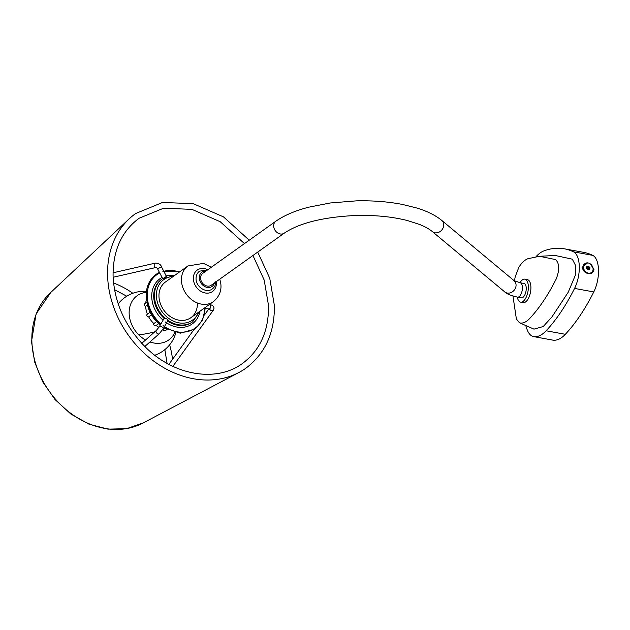<?xml version="1.0" encoding="UTF-8"?>
<svg xmlns="http://www.w3.org/2000/svg" width="630" height="630" viewBox="0 0 630 630"><rect width="100%" height="100%" fill="white"/><g stroke="black" fill="none" stroke-linecap="round" stroke-linejoin="round"><path stroke-width="0.94" d="M202.734 273.357A7.308 5.891 54.5 0 0 200.576 278.129A7.308 5.891 54.5 0 0 204.435 284.925A7.308 5.891 54.5 0 0 211.223 285.248L284.295 233.139A7.308 5.891 54.5 0 1 277.515 232.816A7.308 5.891 54.5 0 1 273.656 226.02A7.308 5.891 54.5 0 1 275.814 221.248L202.734 273.357M517.561 297.139A7.308 3.315 100.4 0 0 522.396 287.445A7.308 3.315 100.4 0 0 520.199 282.768L524.042 283.476A7.308 3.315 100.4 0 1 526.239 288.154A7.308 3.315 100.4 0 1 521.404 297.84L517.561 297.139C510.584 295.502 506.299 293.745 504.701 291.871L432.369 231.612C429.416 229.107 425.132 226.721 419.541 224.445L407.492 220.563C392.112 216.665 374.732 214.972 355.351 215.507C323.19 217.09 299.502 222.965 284.295 233.139M517.332 297.092A11.686 5.308 -79.6 0 0 520.608 302.156A11.686 5.308 -79.6 0 0 523.026 301.479A11.686 5.308 -79.6 0 0 528.279 289.099A11.686 5.308 -79.6 0 0 524.837 279.161A11.686 5.308 -79.6 0 0 522.42 279.846A11.686 5.308 -79.6 0 0 519.971 282.728M520.608 302.156L523.176 302.628A11.686 5.308 -79.6 0 0 525.585 301.943A11.686 5.308 -79.6 0 0 530.838 289.564A11.686 5.308 -79.6 0 0 527.397 279.633L524.837 279.161M512.962 296.037L516.38 319L519.451 322.765L533.98 329.128L543.225 326.537L551.998 316.835L568.228 292.225L575.284 275.397L575.387 265.112L572.323 259.182L555.298 255.496L539.453 256.276L527.893 258.717C524.735 259.922 521.727 262.765 518.876 267.246L515.206 276.791L514.411 280.893M519.451 322.765L520.435 323.032C523.42 323.355 526.467 321.891 529.562 318.63C537.595 310.078 545.123 299.447 552.148 286.737L556.156 279.114C559.684 269.963 559.503 263.458 555.613 259.591L539.453 256.276M525.766 325.529A58.44 26.531 -79.6 0 0 527.263 329.994A27.759 12.6 -79.6 0 0 533.61 336.601A27.759 12.6 -79.6 0 0 533.957 336.656A43.832 19.9 -79.6 0 0 542.462 334.026A43.832 19.9 -79.6 0 0 546.131 330.774A168.013 76.277 -79.6 0 0 574.568 288.414A23.373 10.616 -79.6 0 0 573.544 251.843A168.013 76.277 -79.6 0 0 564.401 248.818A168.013 76.277 -79.6 0 0 543.895 250.898A43.832 19.9 -79.6 0 0 536.114 256.599M533.61 336.601L552.817 340.129A27.759 12.6 -79.6 0 0 553.164 340.184A43.832 19.9 -79.6 0 0 561.669 337.554A43.832 19.9 -79.6 0 0 565.331 334.302A168.013 76.277 -79.6 0 0 593.775 291.942A23.373 10.616 -79.6 0 0 592.751 255.363A168.013 76.277 -79.6 0 0 583.601 252.346L564.401 248.818M589.916 263.639L593.995 269.089C593.728 276.428 582.356 274.278 582.522 266.986L587.569 262.883M587.255 266.978L588.877 268.821M586.656 267.553L588.31 269.829M585.065 263.56L584.561 263.915A5.497 4.441 54.5 0 0 582.994 266.577A5.497 4.441 54.5 0 0 585.435 272.333A5.497 4.441 54.5 0 0 590.948 272.877L591.452 272.514A5.497 4.441 54.5 0 0 593.019 269.861A5.497 4.441 54.5 0 0 590.578 264.104A5.497 4.441 54.5 0 0 585.065 263.56A5.497 4.441 54.5 0 0 583.498 266.214A5.497 4.441 54.5 0 0 585.931 271.979A5.497 4.441 54.5 0 0 591.452 272.514M589.987 267.718L589.696 269.569L587.963 269.892L586.53 268.364L586.821 266.506L588.546 266.183L589.987 267.718L588.932 268.467L588.727 269.75M586.735 267.081L588.546 266.183M587.499 266.939L588.932 268.467M159.303 299.612A21.916 17.679 -125.5 0 1 165.446 282.004L187.929 265.97A21.916 17.679 -125.5 0 0 181.786 283.579A21.916 17.679 -125.5 0 0 194.457 301.573A21.916 17.679 -125.5 0 0 213.381 301.652L190.89 317.685A21.916 17.679 -125.5 0 1 171.974 317.607A21.916 17.679 -125.5 0 1 159.303 299.612M165.525 330.474A1.465 1.181 -125.5 0 1 163.209 329.12A21.916 17.679 -125.5 0 1 163.02 329.065M155.964 325.545A1.465 1.181 -125.5 0 1 153.854 323.576A21.916 17.679 -125.5 0 1 148.672 316.835A1.465 1.181 -125.5 0 1 147.168 314.354L150.066 312.283M151.46 314.858L148.672 316.835M145.727 303.022A21.916 17.679 -125.5 0 1 146.42 299.596M147.396 304.983L145.624 306.243A1.465 1.181 -125.5 0 1 144.758 303.707L146.837 302.227M147.412 314.181A21.916 17.679 -125.5 0 1 145.624 306.243M153.854 323.576L156.563 321.639M158.949 327.309A21.916 17.679 -125.5 0 1 156.114 325.482M163.209 329.12L164.643 328.096M168.06 329.939A21.916 17.679 -125.5 0 1 166.501 329.821M164.965 328.23A30.862 24.901 -125.5 0 1 163.871 327.584M160.28 325.041A30.862 24.901 -125.5 0 1 147.034 303.077M146.302 292.359A27.185 21.94 54.5 0 0 129.583 317.591A27.185 21.94 54.5 0 0 145.554 339.995M149.932 341.972A27.185 21.94 54.5 0 0 174.864 332.412M197.371 303.377A21.916 17.679 -125.5 0 1 178.731 320.127A21.916 17.679 -125.5 0 1 158.965 296.32M249.236 240.203L223.485 216.87L193.221 203.671L162.54 202.458L135.686 213.507A94.965 76.624 54.5 0 0 129.244 218.783L50.179 293.005A80.356 64.835 54.5 0 0 31.862 341.027A80.356 64.835 54.5 0 0 70.804 413.367A80.356 64.835 54.5 0 0 142.931 423.077L238.864 372.511A94.965 76.624 54.5 0 0 245.952 368.148C265.191 353.643 274.672 332.782 274.397 305.558L269.742 278.232L257.717 252.094M129.244 218.783A94.965 76.624 54.5 0 0 107.596 275.546A94.965 76.624 54.5 0 0 153.626 361.037A94.965 76.624 54.5 0 0 238.864 372.511M172.533 359.336A79.758 64.355 54.5 0 0 169.612 344.862M132.82 293.265A79.758 64.355 54.5 0 0 113.557 283.012M162.839 278.499L166.596 276.641L161.461 266.813L157.579 268.845L162.674 278.61M167.73 320.906A2.189 1.213 -150 0 0 166.879 319.056A2.189 1.213 -150 0 0 163.934 318.717L159.296 326.75A2.189 1.213 -150 0 1 162.249 327.088A2.189 1.213 -150 0 1 163.091 328.939L167.73 320.906M520.199 282.768L514.056 280.649L441.724 220.39A7.308 6.213 129.8 0 1 443.725 224.721A7.308 6.213 129.8 0 1 439.724 231.793A7.308 6.213 129.8 0 1 432.369 231.612M514.056 280.649A7.308 6.213 129.8 0 1 516.065 284.988A7.308 6.213 129.8 0 1 512.056 292.052A7.308 6.213 129.8 0 1 504.701 291.871M205.923 271.089A8.765 7.072 54.5 0 0 199.293 277.893A8.765 7.072 54.5 0 0 206.089 287.123A8.765 7.072 54.5 0 0 214.405 282.98M546.131 330.774L565.331 334.302M573.544 251.843L592.751 255.363M574.568 288.414L593.775 291.942M533.957 336.656L553.164 340.184M207.813 269.734A13.151 10.608 54.5 0 0 193.552 280.665A13.151 10.608 54.5 0 0 206.734 293.147A13.151 10.608 54.5 0 0 216.295 281.634M147.113 303.432A31.043 25.05 54.5 0 0 160.296 325.017M205.254 308.306L202.537 320.213L195.221 328.962L180.243 333.183L163.894 327.545A31.043 25.05 54.5 0 0 164.658 328.033M138.765 334.853A32.87 9.828 169.9 0 0 154.775 331.821M179.432 272.026A32.87 26.523 54.5 0 0 162.934 271.601M159.713 272.932A32.87 26.523 54.5 0 0 147.255 296.061A32.87 26.523 54.5 0 0 160.957 323.875M165.351 318.339A26.295 21.215 -125.5 0 1 154.421 296.116A26.295 21.215 -125.5 0 1 162.201 278.933L161.493 279.436A26.295 21.215 54.5 0 0 153.72 296.62A26.295 21.215 54.5 0 0 164.202 318.449M167.612 321.103A26.295 21.215 54.5 0 0 192.032 322.261L192.733 321.757A26.295 21.215 -125.5 0 1 167.777 320.229M199.978 311.212A27.759 22.396 -125.5 0 1 165.241 321.906M163.083 320.182A27.759 22.396 -125.5 0 1 151.736 296.88A27.759 22.396 -125.5 0 1 162.067 277.444M173.124 276.531A24.838 20.042 54.5 0 0 156.405 295.848A24.838 20.042 54.5 0 0 174.62 321.639A24.838 20.042 54.5 0 0 198.568 312.212M165.296 276.129A27.759 22.396 -125.5 0 1 174.534 275.523M163.115 325.6A32.87 26.523 54.5 0 0 204.868 308.235M209.656 308.314L210.089 309.314L209.176 309.031A2.189 0.992 100.4 0 0 210.625 306.125A2.189 0.992 100.4 0 0 209.963 304.715C212.349 304.983 213.704 306.148 214.035 308.196L213.468 309.999A2.189 1.953 -144.2 0 1 209.68 309.149M113.124 277.271L156.295 267.396A2.189 1.772 -102.9 0 1 154.224 265.695A2.189 1.772 -102.9 0 1 155.193 263.175A2.189 1.772 -102.9 0 1 155.445 263.088C158.862 263.316 160.87 264.561 161.461 266.813M144.829 346.492L159.248 333.719A2.189 1.441 -131.5 0 1 157.154 333.443A2.189 1.441 -131.5 0 1 156.342 330.435L159.296 326.75M207.317 270.089L199.56 271.136C197.182 272.955 196.009 275.475 196.048 278.704C195.914 286.815 206.191 293.706 212.286 288.973C214.673 287.154 215.838 284.634 215.799 281.405M441.724 220.39C435.472 215.287 427.156 211.16 416.769 208.01L402.609 204.482C388.245 201.679 372.826 200.474 356.367 200.86L330.214 202.986L309.054 207.12C295.328 210.633 284.248 215.342 275.814 221.248M213.381 301.652C219.586 296.415 221.996 290.005 220.602 282.429L219.775 279.145M211.294 267.254L203.482 263.379L187.929 265.97M167.052 329.427L165.336 330.648M158.634 323.686L155.775 325.726M165.926 328.805L163.855 327.624M160.264 325.072L151.35 314.669L146.806 301.983M146.42 291.359A32.87 32.87 0 0 0 118.188 303.904M154.791 355.225A32.87 32.87 0 0 0 175.849 332.624M179.81 271.758L162.658 271.065M159.406 272.341L156.201 274.239C149.42 279.342 146.081 286.705 146.168 296.328L150.176 311.858L160.374 324.883M174.431 275.601L162.201 278.933M199.875 311.283L192.733 321.757M244.464 243.597L220.216 221.721L191.945 209.373L163.603 208.207L139.072 218.264C121.551 231.375 112.88 250.598 113.077 275.932C114.392 302.802 125.165 326.505 145.396 347.059C173.974 375.811 216.759 382.725 242.558 363.392C260.088 350.28 268.75 331.057 268.553 305.723L264.206 280.114L252.953 255.496M50.802 292.414L36.083 314.008L31.5 341.578L34.634 361.966L42.667 381.756L55.03 399.522L70.812 413.997L88.893 424.116L107.982 429.14L126.709 428.66L143.687 422.683M167.06 363.345L164.855 349.634M126.764 296.21L114.51 289.658M208.806 308.96L204.372 315.118M193.694 329.955L168.919 364.361M209.963 304.715L209.262 304.589M209.176 309.031L204.293 308.133M213.468 309.999L172.888 366.353M156.421 267.364L157.579 268.845M155.445 263.088L113.046 272.798M159.248 333.719L163.091 328.939M156.342 330.435L141.774 343.342"/></g></svg>
